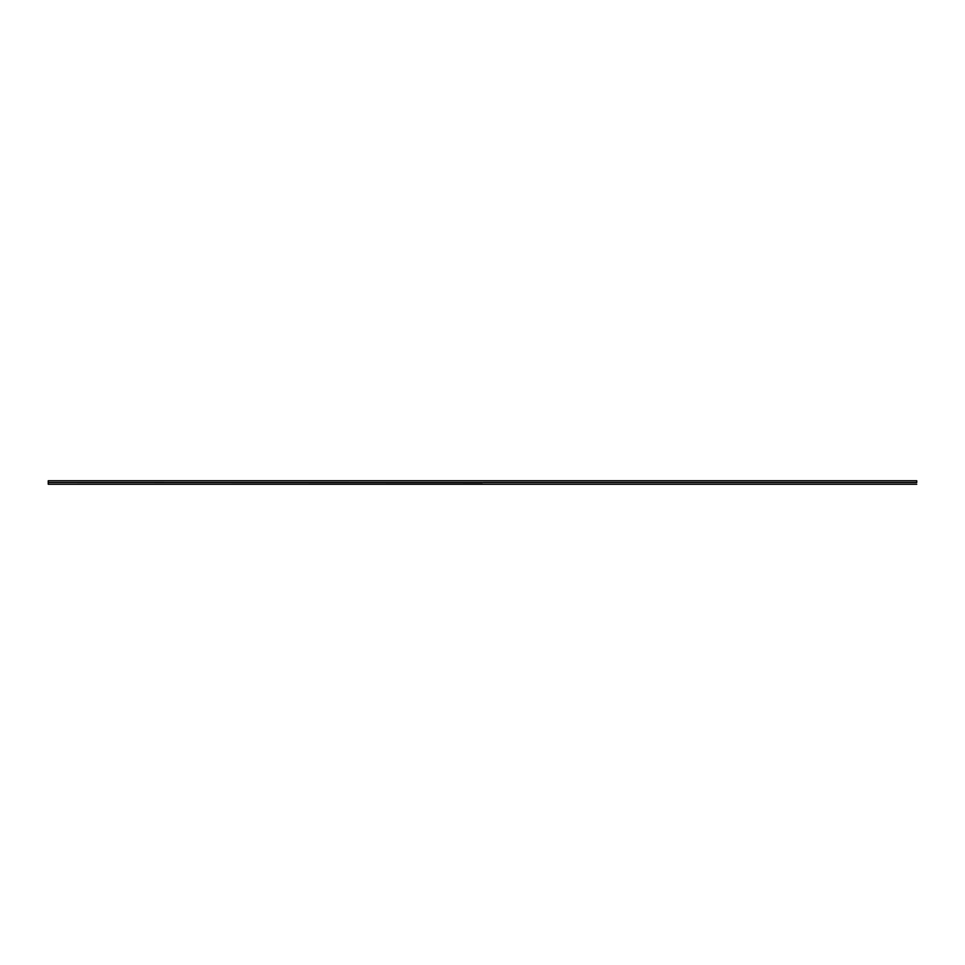 <?xml version="1.0" encoding="UTF-8"?>
<svg xmlns="http://www.w3.org/2000/svg" width="965" height="965" viewBox="0 0 965 965"><rect width="100%" height="100%" fill="white"/><g stroke="black" fill="none" stroke-linecap="round" stroke-linejoin="round"><path stroke-width="1.45" d="M482.416 482.645L48.25 482.5L48.25 484.237L48.25 482.5L482.476 482.56M916.75 482.5L483.248 482.5L916.75 482.5L916.75 480.763L916.75 482.5M48.25 480.763L48.25 482.5L48.25 480.763L916.75 480.763M916.75 484.237L48.25 484.237"/></g></svg>
